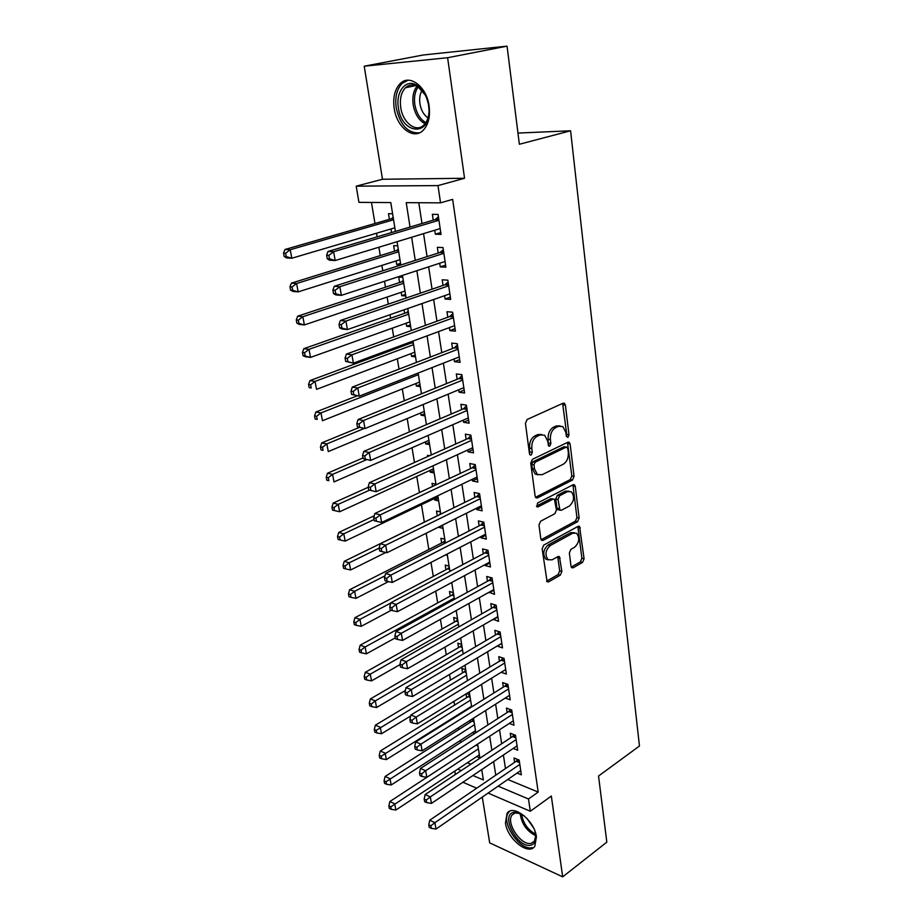 <?xml version="1.0" encoding="UTF-8"?>
<svg xmlns="http://www.w3.org/2000/svg" width="923" height="923" viewBox="0 0 923 923"><rect width="100%" height="100%" fill="white"/><g stroke="black" fill="none" stroke-linecap="round" stroke-linejoin="round"><path stroke-width="1.38" d="M567.899 437.444L569.006 434.86L565.395 405.139L564.426 403.293L563.099 403.201L527.102 419.515L525.429 423.334L529.479 453.735L530.125 454.97L531.163 455.039L532.317 452.374L531.81 448.474C531.475 442.775 533.229 438.725 537.071 436.337L540.093 434.929L544.651 435.229L547.639 440.963L548.781 446.063L549.762 446.132L550.893 443.502L550.408 439.648C550.108 434.006 551.827 430.014 555.577 427.684L558.519 426.311L562.868 426.588L565.845 432.322L566.307 436.152L567.899 437.444M566.353 436.394L566.757 434.491L562.626 403.42M529.548 454.081L529.56 448.082L531.81 448.474M548.193 445.128L548.158 439.267L550.408 439.648M536.413 836.826C534.648 820.593 513.061 803.61 507.062 813.371L505.469 823.028C507.304 838.972 528.614 856.083 534.844 846.218L536.413 836.826M429.103 106.018C426.738 86.577 409.5 73.586 400.074 83.693C394.744 89.427 392.783 97.642 394.19 108.349C396.705 127.512 413.723 140.504 423.322 130.155C428.445 124.593 430.372 116.552 429.103 106.018M571.014 566.226L571.764 567.737L573.206 567.76L582.563 562.407L584.086 558.761L579.54 526.364L578.156 526.318L543.751 545.089L542.159 548.85L547.108 581.813L548.631 581.848L560.319 575.156L561.876 571.441L559.396 556.627L557.919 556.581L552.104 559.834L548.077 559.719C544.72 554.873 545.447 550.154 550.246 545.562L572.848 533.171L576.621 533.275C579.944 538.017 579.275 542.689 574.602 547.258L570.899 549.323L569.353 553.004L571.014 566.226M507.777 779.485L538.178 792.084L528.498 798.995L530.31 811.259L488.082 793.088M507.062 46.15L447.62 57.722L364.227 66.202L423.161 54.999L507.062 46.15L519.361 144.265L570.587 130.778L639.454 746.026L598.542 776.035L606.826 842.157L562.684 876.85L551.331 796.053L530.31 811.259M364.227 66.202L382.491 179.258L464.546 178.266L447.62 57.722M464.546 178.266L437.998 185.592L440.536 202.852L406.224 202.656L410.031 227.058M538.178 792.084L452.651 199.368L440.536 202.852M572.491 480.029L574.06 476.349L570.126 444.067L569.226 442.302L567.876 442.232L532.386 459.342L530.737 463.138L535.132 496.147L535.998 497.82L537.498 497.901L572.491 480.029L570.264 479.602L571.822 475.922L567.46 442.429M575.294 486.49L579.125 518.034L577.59 521.691L543.128 540.37L541.616 540.313L540.809 538.732L538.974 525.014L540.59 521.241L554.873 513.707L556.454 509.981L554.446 499.228L553.004 499.158L538.051 506.889L537.001 506.842L537.544 503.035L573.068 484.771L574.441 484.829L575.294 486.49L573.068 486.052L576.921 517.549L579.125 518.034M482.291 797.091L489.686 842.872L562.684 876.85M470.269 720.263L470.568 722.121M466.023 693.934L466.623 697.65M465.723 669.752L461.904 668.437L462.608 672.809M461.662 644.427L457.82 643.169L458.546 647.611M457.531 618.722L453.689 617.522L454.416 622.044M453.355 592.635L449.489 591.505L450.228 596.085M449.097 566.145L445.221 565.084L445.971 569.733M444.794 539.251L440.894 538.259L441.656 542.978M439.048 526.86L442.613 525.683M440.409 511.942L436.498 511.019L437.271 515.819M434.468 498.501L434.71 500.001L438.229 498.328M435.968 484.206L432.033 483.364L432.529 486.456M429.945 470.43L430.222 472.172L433.775 470.545M429.656 455.697L427.499 455.27L427.707 456.573M425.341 441.909L425.665 443.905L429.253 442.336M420.657 412.939L421.026 415.2L424.649 413.677M415.915 383.507L416.319 386.022L419.988 384.556M411.081 353.601L411.531 356.393L415.235 354.986M409.281 342.445L409.477 343.644M406.178 323.2L406.674 326.269L410.423 324.919M404.02 309.828L404.586 313.324M401.182 292.303L401.724 295.66L405.52 294.379M402.786 277.315L398.724 277.062L399.601 282.507M396.117 260.897L396.705 264.555L400.536 263.332M397.732 245.795L393.659 245.645L394.548 251.171M434.756 230.231L435.356 234.211L441.032 234.384L438.067 214.424L432.368 214.332L433.245 220.159M439.706 263.24L440.259 266.885L445.913 267.197L442.994 247.572L437.329 247.352L438.183 253.075M444.586 295.683L445.082 299.017L450.701 299.444L447.84 280.165L442.198 279.807L443.04 285.426M449.374 327.596L449.824 330.607L455.42 331.161L452.605 312.205L446.986 311.709L447.817 317.247M454.081 358.955L454.485 361.666L460.058 362.358L457.277 343.702L451.693 343.091L452.512 348.525M458.708 389.806L459.077 392.229L464.615 393.025L461.881 374.68L456.331 373.953L457.127 379.295M463.265 420.15L463.588 422.284L469.092 423.196L466.415 405.151L460.889 404.309L461.673 409.57M467.742 449.997L468.019 451.855L473.511 452.881L470.868 435.125L465.365 434.168L466.15 439.348M472.149 479.36L472.391 480.952L477.849 482.083L475.253 464.615L469.784 463.542L470.545 468.642M476.487 508.261L476.683 509.588L482.118 510.823L479.568 493.632L474.122 492.455L474.872 497.474M480.756 536.69L480.918 537.763L486.329 539.101L483.814 522.187L478.391 520.907L479.129 525.845M484.956 564.68L485.083 565.511L490.459 566.941L487.99 550.293L482.591 548.92L483.317 553.765M489.098 592.22L494.532 594.343L492.097 577.96L486.733 576.483L487.448 581.259M493.159 619.333L498.547 621.329L496.147 605.188L490.805 603.619L491.509 608.326M497.174 646.042L502.493 647.888L500.128 632.001L494.82 630.34L495.513 634.978M501.189 672.29L506.381 674.055L504.062 658.399L498.766 656.657L499.447 661.226M505.273 698.053L510.211 699.819L507.927 684.405L502.654 682.582L503.335 687.07M509.277 723.436L513.984 725.19L511.723 710.018L506.485 708.103L507.154 712.533M513.2 748.438L517.699 750.191L515.472 735.239L510.257 733.254L510.915 737.615M418.811 202.725L421.996 223.504M423.553 233.634L427.072 256.629M428.641 266.851L432.056 289.176M433.637 299.502L436.96 321.192M438.552 331.599L441.782 352.667M443.386 363.154L446.524 383.61M448.14 394.179L451.185 414.046M452.812 424.695L455.766 443.998M457.404 454.704L460.277 473.453M461.927 484.229L464.719 502.435M466.38 513.28L469.08 530.956M470.753 541.859L473.384 559.026M475.068 569.987L477.618 586.659M479.302 597.677L481.783 613.864M483.479 624.929L485.879 640.643M487.586 651.753L489.917 667.006M491.624 678.163L493.897 692.977M495.616 704.18L497.82 718.555M499.539 729.793L501.674 743.753M503.404 755.026L505.469 768.571M517.065 773.07L521.357 774.824L519.176 760.091L513.984 758.025L514.63 762.329M371.473 202.449L374.957 223.504M376.561 233.219L377.161 236.842M378.88 247.237L380.264 255.602M381.88 265.397L382.768 270.785M384.51 281.273L385.479 287.168M387.118 297.044L388.283 304.14M390.037 314.708L390.614 318.227M392.263 328.184L393.706 336.907M395.471 347.567L395.667 348.779M397.328 358.805L399.036 369.119M402.313 388.929L404.262 400.778M407.205 418.569L409.408 431.895M412.027 447.736L414.473 462.504M416.781 476.453L419.446 492.594M421.453 504.708L424.338 522.141M426.172 533.252L428.849 549.485M430.995 562.419L433.302 576.402M435.737 591.112L437.687 602.915M440.409 619.345L442.013 629.036M445.001 647.115L446.259 654.765M449.513 674.448L450.459 680.113M453.966 701.353L454.589 705.091M456.354 715.763L456.458 716.433M458.339 727.832L458.65 729.701M460.427 740.408L460.762 742.461M467.396 762.744L470.88 764.186M392.587 213.755L388.502 213.698L389.402 219.328M390.96 228.962L391.548 232.561M396.705 264.555L400.767 264.774M401.724 295.66L405.774 295.983M406.674 326.269L410.7 326.673M411.531 356.393L415.546 356.878M416.319 386.022L420.311 386.61M421.026 415.2L425.007 415.858M425.665 443.905L429.622 444.655M430.222 472.172L434.168 472.991M434.71 500.001L438.644 500.901M439.14 527.414L443.052 528.383M445.486 554.931L447.39 555.438M466.6 693.577L469.726 694.707M468.503 708.16L469.219 708.437M472.484 718.855L473.661 719.305M472.611 732.562L474.791 733.416M476.66 756.618L479.856 757.921M570.587 130.778L517.953 133.074M455.385 774.478L454.808 771.063M395.425 231.408L390.798 202.564L358.943 202.368L356.209 186.169L437.998 185.592M382.491 179.258L356.209 186.169M476.706 788.196L462.896 782.254M498.108 786.165L528.498 798.995M411.635 237.269L415.246 260.401M416.861 270.704L420.38 293.168M421.996 303.563L425.411 325.381M427.049 335.857L430.372 357.051M432.022 367.608L435.241 388.191M436.902 398.828L440.029 418.823M441.702 429.53L444.736 448.936M446.42 459.712L449.374 478.564M451.07 489.409L453.931 507.708M455.639 518.622L458.419 536.39M460.127 547.362L462.827 564.622M464.546 575.64L467.176 592.393M468.907 603.469L471.445 619.737M473.187 630.859L475.657 646.654M477.41 657.822L479.798 673.155M481.552 684.37L483.883 699.253M485.648 710.502L487.909 724.947M489.675 736.242L491.867 750.261M493.632 761.59L495.766 775.193M472.911 775.528L483.387 779.947L481.725 769.586M479.902 758.198L477.641 744.1M475.818 732.747L473.487 718.221M471.676 706.903L469.276 691.927M467.465 680.655L464.996 665.218M463.184 653.992L460.646 638.093M458.846 626.902L456.216 610.53M454.439 599.396L451.728 582.528M449.951 571.429L447.17 554.065M445.394 543.024L442.521 525.129M440.767 514.157L437.814 495.72M436.06 484.806L433.014 465.827M431.272 454.97L428.134 435.425M426.414 424.638L423.184 404.505M421.465 393.786L418.142 373.065M416.435 362.416L413.008 341.06M411.312 330.515L407.793 308.513M406.108 298.048L402.474 275.4M400.813 265.016L397.075 241.699M457.75 769.124L461.235 770.59M435.356 234.211L440.756 232.55M440.259 266.885L445.601 265.132M445.082 299.017L450.366 297.16M449.824 330.607L455.051 328.657M454.485 361.666L459.654 359.635M459.077 392.229L464.177 390.106M463.588 422.284L468.63 420.08M468.019 451.855L473.014 449.57M472.391 480.952L477.329 478.587M476.683 509.588L481.575 507.154M480.918 537.763L485.752 535.259M485.083 565.511L489.871 562.938M489.178 592.82L493.92 590.178M493.217 619.702L497.901 617.002M497.197 646.181L501.824 643.412M559.996 425.872L556.257 425.953L558.519 426.311M548.158 439.267C547.847 433.637 549.577 429.656 553.327 427.326L556.257 425.953M541.709 434.468L537.844 434.548L540.093 434.929M529.56 448.082C529.225 442.382 530.979 438.344 534.821 435.956L537.844 434.548M535.525 497.301L570.264 479.602M567.807 448.405L566.226 447.124L535.121 462.215L533.979 464.869L534.509 468.942L537.382 474.468L542.089 474.734L563.226 464.246C566.895 461.858 568.591 457.912 568.303 452.397L567.807 448.405M566.434 447.044L563.988 446.744L566.226 447.124M537.994 474.826L535.144 474.03L532.271 468.515L531.729 464.454L532.883 461.8L563.988 446.744M541.12 539.724L575.375 521.207L576.921 517.549M553.419 499.008L550.777 498.697L536.482 506.069M569.387 506.035C574.175 501.431 574.821 496.678 571.325 491.774L567.599 491.613L559.592 495.755L558 499.47L559.984 510.188L561.426 510.246L569.387 506.035M568.891 491.186L565.372 491.163L567.599 491.613M558.761 509.923L556.938 508.077L555.784 499.008L557.365 495.293L565.372 491.163M573.068 486.052L572.721 484.944M574.291 532.686L570.645 532.663L572.848 533.171M548.227 559.823L545.874 559.165C542.516 554.319 543.232 549.612 548.031 545.032L570.645 532.663M546.601 581.167L558.115 574.579L559.684 570.887L557.7 556.707M571.245 567.08L580.371 561.865L581.894 558.23L577.844 526.491M393.163 217.355L391.294 218.786L284.999 249.487L290.214 249.729L291.818 258.232L394.848 227.819M393.556 219.766L290.214 249.729L285.622 253.225L283.546 253.121L284.192 256.513L286.268 256.629L285.622 253.225M286.268 256.629L291.818 258.232L286.603 257.955L284.192 256.513M283.546 253.121L284.999 249.487M438.84 219.662L435.148 219.593L328.023 251.46L333.618 251.725L438.933 220.262M328.865 255.348L333.618 251.725L335.187 260.528L329.592 260.228L327.261 258.752L329.499 258.867L328.865 255.348L326.638 255.233L327.261 258.752M440.167 228.581L335.187 260.528L329.499 258.867M435.148 219.593L438.425 216.813M328.023 251.46L326.638 255.233M398.413 107.772C395.471 91.562 406.155 78.213 416.988 85.389C423.103 89.519 426.991 96.304 428.641 105.741L428.987 109.352C430.799 137.031 401.69 134.781 398.413 107.772M425.318 95.069L417.934 86.727C413.285 84.085 409.12 84.42 405.451 87.754C401.193 92.323 399.613 98.888 400.72 107.426C402.705 122.782 416.342 133.166 424.038 124.905C426.888 121.986 428.537 117.786 428.987 112.318M427.984 117.948C423.749 114.937 421.061 110.172 419.919 103.641C419.215 98.38 419.942 93.95 422.099 90.327M408.047 80.22L402.105 83.451C396.798 89.139 394.848 97.296 396.232 107.922C400.201 125.124 407.92 133.443 419.4 132.854M534.867 831.012L535.894 835.846C536.217 841.061 534.567 844.164 530.967 845.168C517.953 848.964 500.001 815.159 513.534 812.39L515.795 812.171L524.276 815.863M520.607 813.532L515.103 812.944L512.161 814.928C505.4 822.601 521.322 846.356 531.244 843.276L534.405 841.199L535.836 835.338M509.773 811.225L508.631 812.413C500.254 821.908 519.926 851.352 532.259 847.602M533.402 827.677L526.871 818.343M398.263 249.152L396.417 250.595L291.391 283.13L296.583 283.511L298.164 291.876L399.959 259.686M398.69 251.771L296.583 283.511L292.037 286.984L289.96 286.822L290.595 290.168L292.672 290.33L292.037 286.984M292.672 290.33L298.164 291.876L292.972 291.449L290.595 290.168M289.96 286.822L291.391 283.13M403.282 280.43L401.459 281.896L297.668 316.197L302.848 316.716L304.394 324.931L404.978 291.033M403.732 283.246L302.848 316.716L298.337 320.166L296.271 319.946L296.894 323.223L298.96 323.442L298.337 320.166M298.96 323.442L304.394 324.931L299.225 324.377L296.894 323.223M296.271 319.946L297.668 316.197M408.22 311.201L406.408 312.678L303.84 348.686L308.997 349.344L310.52 357.409L409.927 321.862M408.704 314.201L308.997 349.344L304.532 352.759L302.467 352.494L303.09 355.713L305.144 355.99L304.532 352.759M305.144 355.99L310.52 357.409L305.363 356.728L303.09 355.713M302.467 352.494L303.84 348.686M413.077 341.475L411.277 342.975L309.909 380.622L315.043 381.407L316.543 389.344L414.796 352.194M413.585 344.66L315.043 381.407L310.624 384.799L308.57 384.476L309.17 387.648L311.224 387.972L310.624 384.799M311.224 387.972L309.17 387.648M308.57 384.476L309.909 380.622M443.744 252.625L440.063 252.464L334.253 286.303L339.826 286.718L443.848 253.317M335.118 290.307L339.826 286.718L341.36 295.36L335.787 294.91L333.515 293.595L335.741 293.768L335.118 290.307L332.891 290.134L333.515 293.595M445.059 261.486L341.36 295.36L335.741 293.768M440.063 252.464L443.305 249.66M334.253 286.303L332.891 290.134M448.566 285.034L444.898 284.792L340.368 320.512L345.917 321.077L448.682 285.807M341.256 324.642L345.917 321.077L347.429 329.569L341.879 328.969L339.652 327.803L341.868 328.034L341.256 324.642L339.041 324.411L339.652 327.803M449.87 293.849L347.429 329.569L341.868 328.034M444.898 284.792L448.105 281.942M340.368 320.512L339.041 324.411M453.297 316.901L449.651 316.577L346.379 354.109L351.905 354.813L453.424 317.754M347.279 358.355L351.905 354.813L353.382 363.154L345.675 361.401L347.879 361.689L347.279 358.355L345.075 358.066L345.675 361.401M454.601 325.657L353.382 363.154L347.879 361.689M449.651 316.577L452.824 313.693M346.379 354.109L345.075 358.066M457.958 348.236L454.335 347.833L352.274 387.118L357.778 387.96L458.096 349.159M353.209 391.467L357.778 387.96L359.232 396.152L351.594 394.398L353.786 394.744L353.209 391.467L351.005 391.121L351.594 394.398M459.25 356.936L359.232 396.152L353.786 394.744M454.335 347.833L457.462 344.914M352.274 387.118L351.005 391.121M357.224 395.829L315.874 412.016L320.996 412.927L322.462 420.726L419.584 382.053M418.384 374.634L320.996 412.927L316.601 416.296L314.558 415.915L315.147 419.03L317.2 419.411L316.601 416.296M317.2 419.411L315.147 419.03M314.558 415.915L315.874 412.016M462.538 379.053L458.927 378.568L358.078 419.538L363.558 420.519L462.688 380.057M359.024 423.992L363.558 420.519L364.989 428.56L357.409 426.818L359.601 427.222L359.024 423.992L356.832 423.599L357.409 426.818M463.819 387.695L364.989 428.56L359.601 427.222M458.927 378.568L462.031 375.626M358.078 419.538L356.832 423.599M359.232 427.453L321.735 442.878L326.834 443.917L328.276 451.578L424.292 411.427M364.285 428.434L326.834 443.917L322.485 447.251L320.443 446.836L321.031 449.893L323.062 450.32L322.485 447.251M323.062 450.32L321.031 449.893M320.443 446.836L321.735 442.878M467.038 409.374L463.45 408.808L363.777 451.405L369.235 452.501L467.2 410.435M364.735 455.962L369.235 452.501L370.631 460.415L363.12 458.662L365.3 459.123L364.735 455.962L362.554 455.512L363.12 458.662M468.319 417.957L370.631 460.415L365.3 459.123M463.45 408.808L466.519 405.832M363.777 451.405L362.554 455.512M362.981 457.935L327.503 473.234L332.58 474.387L333.999 481.921L428.93 440.34M366.719 459.596L332.58 474.387L328.265 477.699L326.234 477.226L326.811 480.237L328.842 480.71L328.265 477.699M328.842 480.71L326.811 480.237M326.234 477.226L327.503 473.234M471.48 439.186L467.903 438.552L369.373 482.706L374.807 483.94L471.641 440.329M370.342 487.367L374.807 483.94L376.18 491.717L368.727 489.975L370.908 490.471L370.342 487.367L368.173 486.859L368.727 489.975M472.738 447.724L376.18 491.717L370.908 490.471M467.903 438.552L470.938 435.552M369.373 482.706L368.173 486.859M368.254 487.275L333.168 503.081L338.233 504.339L339.629 511.757L433.487 468.803M369.546 490.159L338.233 504.339L333.953 507.627L331.934 507.119L332.499 510.084L334.518 510.592L333.953 507.627M339.629 511.757L334.518 510.592M331.934 507.119L333.168 503.081M475.83 468.538L472.276 467.823L374.876 513.488L380.288 514.838L476.014 469.726M375.869 518.23L373.7 517.688L374.253 520.734L376.411 521.287L375.869 518.23L380.288 514.838L381.637 522.476L477.099 477.006M472.276 467.823L475.276 464.8M374.876 513.488L373.7 517.688M376.411 521.287L381.637 522.476M374.242 515.761L338.741 532.444L343.794 533.817L345.167 541.097L437.987 496.816M374.034 519.534L343.794 533.817L339.549 537.071L337.53 536.517L338.083 539.424L340.102 539.99L339.549 537.071M345.167 541.097L340.102 539.99M337.53 536.517L338.741 532.444M480.122 497.405L476.591 496.632L380.288 543.739L385.676 545.205L480.318 498.662M381.291 548.574L379.134 547.985L379.676 550.985L381.822 551.573L381.291 548.574L385.676 545.205L387.002 552.715L481.379 505.827M476.591 496.632L479.522 493.62M380.288 543.739L379.134 547.985M381.822 551.573L387.002 552.715M440.64 513.384L438.956 514.988L344.233 561.322L349.252 562.799L350.613 569.976L385.872 552.462M379.157 548.1L349.252 562.799L345.052 566.03L343.044 565.43L343.587 568.303L345.594 568.903L345.052 566.03M350.613 569.976L345.594 568.903M343.044 565.43L344.233 561.322M484.344 525.822L480.825 524.979L385.606 573.483L390.971 575.064L484.552 527.137M386.622 578.398L384.476 577.763L385.006 580.717L387.152 581.363L386.622 578.398L390.971 575.064L392.275 582.448L485.59 534.186M480.825 524.979L483.571 522.13M385.606 573.483L384.476 577.763M387.152 581.363L392.275 582.448M444.99 540.509L443.328 542.124L349.632 589.739L354.628 591.308L355.966 598.369L388.445 581.628M384.995 575.814L354.628 591.308L350.463 594.527L348.456 593.881L348.998 596.708L350.994 597.343L350.463 594.527M355.966 598.369L350.994 597.343M348.456 593.881L349.632 589.739M488.509 553.788L485.002 552.877L390.833 602.731L396.175 604.415L488.717 555.161M391.871 607.726L389.725 607.046L390.256 609.953L392.39 610.634L391.871 607.726L396.175 604.415L397.467 611.672L489.744 562.107M485.002 552.877L487.563 550.189M390.833 602.731L389.725 607.046M392.39 610.634L397.467 611.672M449.282 567.23L447.632 568.856L354.94 617.695L359.924 619.368L361.239 626.313L391.26 610.276M390.752 603.054L359.924 619.368L355.782 622.552L353.797 621.883L354.317 624.652L356.313 625.332L355.782 622.552M361.239 626.313L356.313 625.332M353.797 621.883L354.94 617.695M492.594 581.317L489.109 580.348L395.979 631.494L401.297 633.282L492.813 582.748M397.017 636.57L394.894 635.855L395.413 638.704L397.536 639.431L397.017 636.57L401.297 633.282L402.555 640.424L493.828 589.578M489.109 580.348L491.509 577.798M395.979 631.494L394.894 635.855M397.536 639.431L402.555 640.424M496.632 608.419L493.159 607.392L401.032 659.783L406.328 661.676L496.851 609.907M402.093 664.941L399.982 664.179L400.478 666.983L402.601 667.756L402.093 664.941L406.328 661.676L407.574 668.702L497.843 616.633M493.159 607.392L495.409 604.969M401.032 659.783L399.982 664.179M402.601 667.756L407.574 668.702M500.589 635.105L497.139 634.02L406.016 687.612L411.277 689.608L500.82 636.651M407.078 692.85L404.978 692.042L405.474 694.811L407.574 695.607L407.078 692.85L411.277 689.608L412.512 696.519L501.812 643.273M497.139 634.02L499.251 631.724M406.016 687.612L404.978 692.042M407.574 695.607L412.512 696.519M453.493 593.547L451.866 595.185L360.166 645.212L365.127 646.977L366.419 653.819L395.263 637.874M454.231 598.127L365.127 646.977L361.031 650.138L359.047 649.423L359.566 652.157L361.551 652.873L361.031 650.138M366.419 653.819L361.551 652.873M359.047 649.423L360.166 645.212M457.658 619.471L456.043 621.121L365.312 672.29L370.261 674.148L371.531 680.874L400.051 664.583M458.408 624.19L370.261 674.148L366.189 677.297L364.204 676.536L364.723 679.224L366.696 679.986L366.189 677.297M371.531 680.874L366.696 679.986M364.204 676.536L365.312 672.29M461.754 645.015L460.15 646.677L370.377 698.942L375.303 700.903L376.549 707.526L405.324 690.554M462.527 649.861L375.303 700.903L371.265 704.018L369.292 703.234L369.8 705.876L371.761 706.66L371.265 704.018M376.549 707.526L371.761 706.66M369.292 703.234L370.377 698.942M504.5 661.387L501.062 660.245L410.908 715.002L416.158 717.079L504.743 662.979M411.993 720.298L409.893 719.455L410.377 722.178L412.477 723.021L411.993 720.298L416.158 717.079L417.358 723.874L505.712 669.498M501.062 660.245L503.035 658.064M410.908 715.002L409.893 719.455M412.477 723.021L417.358 723.874M465.792 670.179L464.2 671.863L375.361 725.19L380.264 727.232L381.499 733.75L410.677 716.006M466.588 675.151L376.261 730.324L374.3 729.505L374.796 732.101L376.757 732.931L376.261 730.324M381.499 733.75L376.757 732.931M374.3 729.505L375.361 725.19M508.342 687.266L504.927 686.077L415.719 741.942L420.946 744.111L508.596 688.916M416.815 747.307L414.727 746.43L415.212 749.107L417.3 749.984L416.815 747.307L420.946 744.111L422.134 750.803L509.542 695.331M504.927 686.077L506.785 684.012M415.719 741.942L414.727 746.43M417.3 749.984L422.134 750.803M469.761 694.984L468.192 696.669L380.264 751.034L385.156 753.145L386.368 759.571L471.572 706.245M470.58 700.072L381.176 756.225L379.226 755.372L379.711 757.933L381.672 758.787L381.176 756.225M386.368 759.571L381.672 758.787M379.226 755.372L380.264 751.034M512.138 712.764L508.735 711.518L420.461 768.467L425.665 770.717L512.392 714.46M421.569 773.889L419.492 772.978L419.965 775.608L422.042 776.52L421.569 773.889L425.665 770.717L426.841 777.304L513.326 720.782M508.735 711.518L510.477 709.556M420.461 768.467L419.492 772.978M422.042 776.52L426.841 777.304M473.684 719.432L472.126 721.128L385.099 776.474L389.968 778.677L391.167 785L475.495 730.716M474.514 724.624L386.022 781.723L384.072 780.835L384.556 783.362L386.506 784.25L386.022 781.723M391.167 785L386.506 784.25M384.072 780.835L385.099 776.474M515.865 737.869L512.484 736.577L425.134 794.565L430.314 796.895L516.13 739.611M426.241 800.045L424.176 799.099L424.638 801.695L426.714 802.641L426.241 800.045L430.314 796.895L431.468 803.379L517.053 745.842M512.484 736.577L514.123 734.72M425.134 794.565L424.176 799.099M426.714 802.641L431.468 803.379M476.418 744.896L389.852 801.533L394.709 803.806L395.886 810.036L479.36 754.829M478.402 748.83L390.798 806.84L388.86 805.917L389.333 808.41L391.271 809.333L390.798 806.84M395.886 810.036L391.271 809.333M388.86 805.917L389.852 801.533M519.545 762.617L516.176 761.267L429.726 820.247L434.883 822.67L519.811 764.406M430.845 825.797L428.791 824.816L429.241 827.366L431.306 828.346L430.845 825.797L434.883 822.67L436.014 829.05L520.722 770.543M516.176 761.267L517.711 759.514M429.726 820.247L428.791 824.816M431.306 828.346L436.014 829.05M566.757 434.491L569.006 434.86M530.067 451.97L532.317 452.374M548.654 443.121L550.893 443.502M553.327 427.326L555.577 427.684M534.821 435.956L537.071 436.337M563.134 404.816L565.395 405.139M535.675 497.509L537.498 497.901M567.887 443.686L570.126 444.067M571.822 475.922L574.06 476.349M532.883 461.8L535.121 462.215M531.729 464.454L533.979 464.869M532.271 468.515L534.509 468.942M575.375 521.207L577.59 521.691M541.236 539.909L543.128 540.37M550.777 498.697L553.004 499.158M536.771 506.612L538.051 506.889M557.365 495.293L559.592 495.755M555.784 499.008L558 499.47M556.938 508.077L559.153 508.55M548.031 545.032L550.246 545.562M557.965 557.619L560.169 558.161M559.684 570.887L561.876 571.441M558.115 574.579L560.319 575.156M546.681 581.317L548.631 581.848M578.133 527.448L580.336 527.944M581.894 558.23L584.086 558.761M580.371 561.865L582.563 562.407M571.372 567.299L573.206 567.76M392.137 218.29L393.325 218.313M391.294 218.786L393.406 218.82M438.771 219.132L436.002 219.086M425.041 123.786C418.834 120.371 414.877 114.002 413.169 104.691C412.166 97.019 413.435 90.858 417 86.208M418.211 86.9C414.981 91.412 413.85 97.238 414.796 104.403C416.377 113.137 420.069 119.229 425.849 122.644M535.848 835.777C526.698 831.15 521.483 823.685 520.214 813.382M521.553 814.04C523.053 823.085 527.76 829.823 535.675 834.254M397.248 250.098L398.424 250.145M396.417 250.595L398.517 250.687M402.278 281.388L403.443 281.457M401.459 281.896L403.536 282.034M407.228 312.159L408.393 312.262M406.408 312.678L408.485 312.874M412.085 342.445L413.25 342.583M411.277 342.975L413.354 343.206M443.663 252.071L440.906 251.956M448.474 284.446L445.728 284.261M453.205 316.277L450.47 316.035M457.854 347.59L455.143 347.279M462.435 378.372L459.735 378.015M466.934 408.658L464.246 408.243M471.365 438.448L468.688 437.975M475.726 467.765L473.061 467.234M480.006 496.609L477.353 496.032M484.229 525.002L481.587 524.368M444.078 541.536L445.198 541.824M443.328 542.124L445.336 542.643M488.382 552.946L485.752 552.266M448.37 568.256L449.489 568.568M447.632 568.856L449.628 569.41M492.467 580.452L489.859 579.725M496.493 607.53L493.897 606.757M500.462 634.193L497.866 633.386M452.605 594.585L453.712 594.908M451.866 595.185L453.851 595.773M456.77 620.51L457.877 620.856M456.043 621.121L458.016 621.744M460.877 646.054L461.973 646.423M460.15 646.677L462.123 647.335M504.362 660.453L501.789 659.599M464.915 671.229L466.011 671.621M464.2 671.863L466.161 672.544M508.204 686.308L505.642 685.42M468.907 696.034L470.003 696.438M468.192 696.669L470.153 697.384M511.988 711.783L509.438 710.86M472.83 720.494L473.926 720.909M472.126 721.128L474.076 721.867M515.726 736.877L513.188 735.908M476.822 744.63L477.791 745.023M476.014 745.23L477.941 746.003M519.395 761.602L516.868 760.598M563.284 403.132L564.426 403.293M568.153 442.129L569.226 442.302M535.144 474.03L537.382 474.468M557.769 509.704L559.984 510.188M573.448 484.633L574.441 484.829M545.874 559.165L548.077 559.719M558.461 556.396L559.396 556.627M578.617 526.156L579.54 526.364M417.934 86.727L416.988 85.389M415.662 85.62L405.451 87.754M517.203 812.736L515.795 812.171M514.815 813.025L512.161 814.928"/></g></svg>
